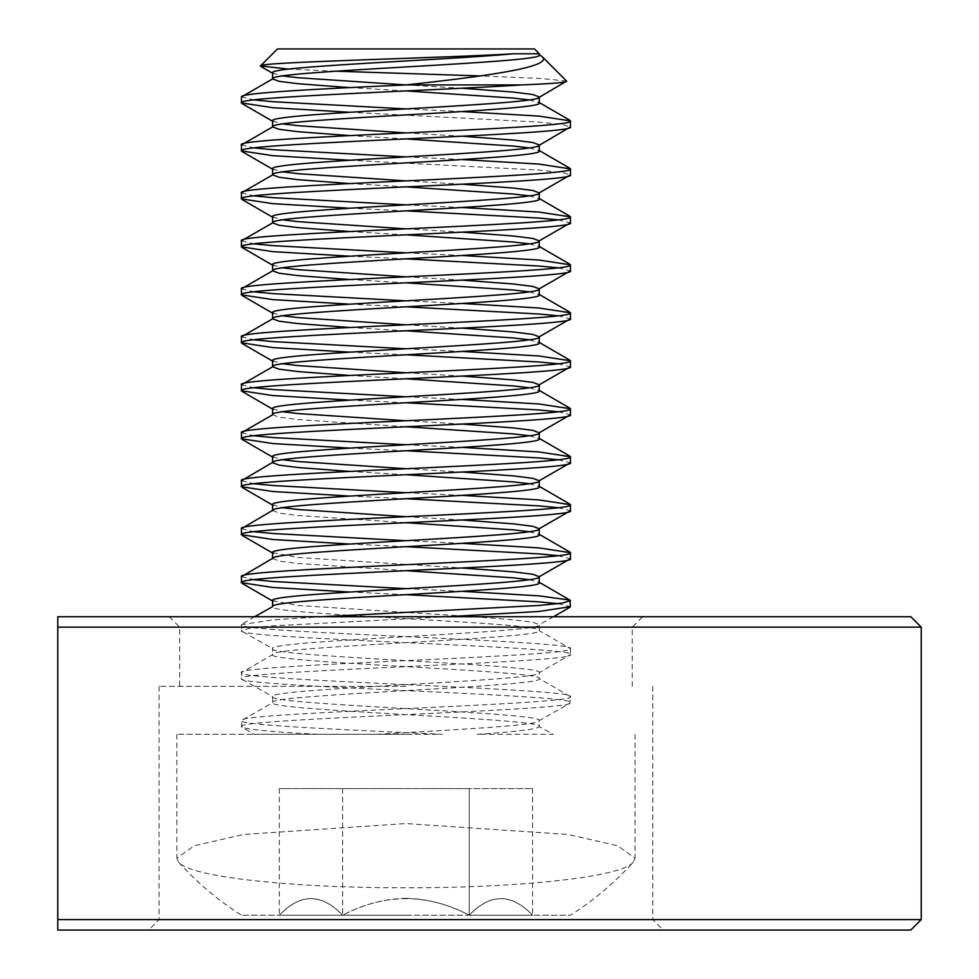 <?xml version="1.0" encoding="UTF-8"?>
<svg xmlns="http://www.w3.org/2000/svg" width="979" height="979" viewBox="0 0 979 979"><rect width="100%" height="100%" fill="white"/><g stroke="black" fill="none" stroke-linecap="round" stroke-linejoin="round"><path stroke-width="0.73" stroke-dasharray="4.89 3.67" d="M910.776 616.709L57.773 616.709L57.773 627.147L921.227 627.147M921.227 919.599L57.773 919.599L57.773 930.05L910.776 930.05M405.942 919.599L159.087 919.599L405.942 919.599M405.942 616.709L169.196 616.709L405.942 616.709M405.942 627.147L179.634 627.147L405.942 627.147M405.942 686.34L159.087 686.34L405.942 686.34M57.773 627.147L57.773 919.599M473.457 616.709L513.804 619.854L532.735 622.252L539.27 624.651C547.518 632.654 264.367 640.645 272.615 648.636L272.615 654.633C264.367 662.636 547.518 670.627 539.27 678.631L570.427 696.62L569.913 703.203L539.27 720.605L539.27 726.602C537.863 729.159 517.108 731.729 476.993 734.311L553.208 734.311L539.27 726.602C547.518 718.61 264.367 710.607 272.615 702.616L272.615 696.62L241.972 679.218L241.458 672.634C231.277 680.625 580.596 688.616 570.427 696.62C580.596 704.611 231.277 712.614 241.458 720.605C238.068 725.182 343.543 729.698 442.251 734.311L254.259 734.311L241.972 727.189L241.458 720.605L272.615 702.616C264.367 694.613 547.518 686.622 539.27 678.631L539.27 672.634L570.427 654.633C580.596 662.636 231.277 670.627 241.458 678.631C231.277 686.622 580.596 694.613 570.427 702.616C580.596 710.607 231.277 718.61 241.458 726.602C243.184 729.159 268.784 731.729 318.285 734.311L442.251 734.311M447.33 616.709L272.872 625.85L249.51 628.249L241.458 630.647C231.277 638.651 580.596 646.642 570.427 654.633L570.427 648.636C580.596 656.64 231.277 664.631 241.458 672.634L272.615 654.633C264.367 646.642 547.518 638.651 539.27 630.647L539.27 624.651L553.6 616.709M322.642 616.709L272.872 619.854L241.458 624.651C231.277 632.654 580.596 640.645 570.427 648.636L539.27 630.647C547.518 622.656 264.367 614.653 272.615 606.662M376.511 734.311C456.52 729.698 542.011 725.182 539.27 720.605C547.518 712.614 264.367 704.611 272.615 696.62C264.367 688.616 547.518 680.625 539.27 672.634C547.518 664.631 264.367 656.64 272.615 648.636L241.972 631.247L241.458 624.651M349.43 592.001L405.942 594.669M557.981 603.664L570.427 606.662M241.458 576.68L253.904 579.678M405.942 588.673L462.455 591.34M349.43 544.018L405.942 546.698M557.981 555.693L570.427 558.691M241.458 528.697L253.904 531.707M405.942 540.702L462.455 543.369M349.43 496.047L405.942 498.715M557.981 507.709L570.427 510.708M241.458 480.726L253.904 483.724M405.942 492.718L462.455 495.386M349.43 448.076L405.942 450.744M557.981 459.738L570.427 462.737M241.458 432.755L253.904 435.753M405.942 444.747L462.455 447.415M349.43 400.093L405.942 402.773M557.981 411.767L570.427 414.766M241.458 384.771L253.904 387.77M405.942 396.776L462.455 399.444M349.43 352.122L405.942 354.79M557.981 363.784L570.427 366.782M241.458 336.8L253.904 339.799M405.942 348.793L462.455 351.461M349.43 304.151L405.942 306.819M557.981 315.813L570.427 318.811M241.458 288.829L253.904 291.828M405.942 300.822L462.455 303.49M349.43 256.168L405.942 258.848M557.981 267.842L570.427 270.84M241.458 240.846L253.904 243.844M405.942 252.839L462.455 255.519M349.43 208.197L405.942 210.864M557.981 219.859L570.427 222.857M241.458 192.875L253.904 195.873M405.942 204.868L462.455 207.536M349.43 160.226L539.013 170.089L562.374 172.488L570.427 174.886M241.458 144.904L253.904 147.902M405.942 156.897L462.455 159.565M349.43 112.242L539.013 122.118L562.374 124.517L570.427 126.915M241.458 96.921L253.904 99.919M405.942 108.914L462.455 111.594M539.27 97.288L538.621 97.655M539.27 145.259L538.621 145.638M272.615 462.369L273.251 462.002M272.615 510.353L279.137 513.106L298.081 515.505L405.942 522.7M273.251 509.973L272.615 510.708M272.615 558.324L279.137 561.089L298.081 563.488L405.942 570.684M273.251 557.957L272.615 558.691M539.27 53.772L537.642 53.772L539.27 54.591M272.615 72.935L282.698 75.934M405.942 84.928L462.455 88.257M349.43 87.596L405.942 90.925M529.174 99.919L539.27 102.917M272.615 120.919L282.698 123.917M405.942 132.911L462.455 136.228M349.43 135.579L405.942 138.908M529.174 147.902L539.27 150.901M272.615 168.89L282.698 171.888M405.942 180.882L462.455 184.211M349.43 183.55L405.942 186.879M529.174 195.873L539.27 198.872M272.615 216.861L282.698 219.859M405.942 228.853L462.455 232.182M349.43 231.521L405.942 234.85M529.174 243.844L539.27 246.843M272.615 264.844L282.698 267.842M405.942 276.837L462.455 280.165M349.43 279.505L405.942 282.833M529.174 291.828L539.27 294.826M272.615 312.815L282.698 315.813M405.942 324.808L462.455 328.136M349.43 327.476L405.942 330.804M529.174 339.799L539.27 342.797M272.615 360.786L282.698 363.784M405.942 372.779L462.455 376.107M349.43 375.459L405.942 378.775M529.174 387.77L539.27 390.768M272.615 408.769L282.698 411.767M405.942 420.762L462.455 424.091M272.615 414.766L279.137 417.164L298.081 419.563L405.942 426.758M529.174 435.753L539.27 438.751M272.615 456.74L282.698 459.738M405.942 468.733L462.455 472.062M349.43 471.401L405.942 474.729M529.174 483.724L539.27 486.722M272.615 504.711L282.698 507.709M405.942 516.704L462.455 520.033M529.174 531.707L539.27 534.705M272.615 552.694L298.081 557.492L462.455 568.016M529.174 579.678L539.27 582.676M272.615 600.665L298.081 605.463L462.455 615.987M534.448 48.95L277.436 48.95M566.621 81.135L542.305 78.553L480.444 75.934M335.516 71.186L288.744 69.13M405.942 734.311L176.844 734.311L405.942 734.311M633.327 862.058C622.252 877.123 518.699 888.026 405.942 887.769C293.088 888.014 189.547 877.111 178.545 862.058L176.856 858.24L194.172 845.758L243.587 834.475L405.942 823.547L568.371 834.487L617.761 845.783L635.041 858.24L633.327 862.058A306.243 306.243 0 0 1 570.427 915.243L241.458 915.243L570.427 915.243M405.942 915.243L342.626 915.243L405.942 915.243M405.942 898.281C383.535 898.979 362.438 904.633 342.626 915.243L279.321 915.243L342.626 915.243C321.712 893.129 300.602 893.129 279.321 915.243C300.235 893.129 321.345 893.129 342.626 915.243C384.82 893.142 427.04 893.142 469.247 915.243L532.564 915.243L469.247 915.243C449.434 904.62 428.325 898.967 405.942 898.281M178.545 862.058A306.243 306.243 0 0 0 241.458 915.243M469.247 915.243C490.173 893.129 511.271 893.129 532.564 915.243C511.638 893.129 490.54 893.129 469.247 915.243L469.247 788.597L279.321 788.597L532.564 788.597L469.247 788.597L469.247 915.243M342.626 788.597L342.626 915.243L342.626 788.597M279.321 788.597L279.321 915.243M532.564 788.597L532.564 915.243M652.785 686.34L652.785 919.599L663.236 930.05M632.25 686.34L632.25 627.147L642.689 616.709M169.196 616.709L179.634 627.147L179.634 686.34M159.087 686.34L159.087 919.599L148.649 930.05M176.844 734.311L176.844 858.24M635.028 734.311L635.028 858.24M272.615 121.274L273.251 121.653M272.615 169.257L273.251 169.624M272.615 217.228L273.251 217.595M272.615 265.199L273.251 265.578M272.615 313.182L273.251 313.549M272.615 361.153L273.251 361.52M272.615 409.124L273.251 409.503M272.615 457.107L273.251 457.474M272.615 505.078L273.251 505.445M272.615 553.049L273.251 553.429M272.615 601.033L273.251 601.4M273.251 73.67L272.615 73.303M538.621 54.212L539.686 54.824M538.621 102.183L539.27 102.562M538.621 150.166L539.27 150.533M538.621 198.137L539.27 198.504M538.621 246.108L539.27 246.488M538.621 294.092L539.27 294.459M538.621 342.063L539.27 342.43M538.621 390.034L539.27 390.413M538.621 438.017L539.27 438.384M538.621 485.988L539.27 486.367M538.621 533.959L539.27 534.338M538.621 581.942L539.27 582.309M254.675 616.709L241.972 624.064"/><path stroke-width="1.47" d="M57.773 627.147L57.773 616.709L910.776 616.709L921.227 627.147L57.773 627.147L57.773 919.599L921.227 919.599L910.776 930.05L57.773 930.05L57.773 919.599M462.455 591.34L539.013 595.868L569.913 600.078L570.427 606.662L539.013 611.459L447.33 616.709M570.427 600.665L562.374 603.064L539.013 605.463L322.642 616.709M570.427 558.691L570.427 552.694C580.596 560.686 231.277 568.677 241.458 576.68L241.458 582.676C231.277 574.673 580.596 566.682 570.427 558.691L539.27 576.68C547.518 584.671 264.367 592.674 272.615 600.665L272.615 606.662C264.367 598.671 547.518 590.667 539.27 582.676L539.27 576.68L532.735 574.281L513.804 571.883L462.455 568.016M273.251 557.957L241.458 576.68M570.427 510.708L570.427 504.711C580.596 512.715 231.277 520.706 241.458 528.697L241.458 534.705C231.277 526.702 580.596 518.711 570.427 510.708L539.27 528.697C547.518 536.7 264.367 544.691 272.615 552.694L272.615 558.324M273.251 509.973L241.458 528.697M570.427 462.737L570.427 456.74C580.596 464.731 231.277 472.735 241.458 480.726L241.458 486.722C231.277 478.731 580.596 470.728 570.427 462.737L539.27 480.726C547.518 488.729 264.367 496.72 272.615 504.711L272.615 510.353M273.251 462.002L241.458 480.726M570.427 414.766L570.427 408.769C580.596 416.76 231.277 424.751 241.458 432.755L241.458 438.751C231.277 430.748 580.596 422.757 570.427 414.766L539.27 432.755C547.518 440.746 264.367 448.749 272.615 456.74L272.615 462.369M462.455 376.107L513.804 379.974L532.735 382.373L539.27 384.771C547.518 392.775 264.367 400.766 272.615 408.769L272.615 414.766L241.458 432.755M570.427 366.782L570.427 360.786C580.596 368.789 231.277 376.78 241.458 384.771L241.458 390.768C231.277 382.777 580.596 374.786 570.427 366.782L539.27 384.771L539.27 390.768C547.518 398.771 264.367 406.762 272.615 414.766M462.455 328.136L513.804 332.003L532.735 334.402L539.27 336.8C547.518 344.792 264.367 352.795 272.615 360.786L272.615 366.782L241.458 384.771M570.427 318.811L570.427 312.815C580.596 320.806 231.277 328.809 241.458 336.8L241.458 342.797C231.277 334.806 580.596 326.802 570.427 318.811L539.27 336.8L539.27 342.797C547.518 350.8 264.367 358.791 272.615 366.782L279.137 369.181L298.081 371.579L349.43 375.459M462.455 280.165L513.804 284.032L532.735 286.431L539.27 288.829C547.518 296.821 264.367 304.824 272.615 312.815L272.615 318.811L241.458 336.8M570.427 270.84L570.427 264.844C580.596 272.835 231.277 280.826 241.458 288.829L241.458 294.826C231.277 286.823 580.596 278.831 570.427 270.84L539.27 288.829L539.27 294.826C547.518 302.817 264.367 310.82 272.615 318.811L279.137 321.21L298.081 323.608L349.43 327.476M462.455 232.182L513.804 236.049L532.735 238.448L539.27 240.846C547.518 248.85 264.367 256.841 272.615 264.844L272.615 270.84L241.458 288.829M570.427 222.857L570.427 216.861C580.596 224.864 231.277 232.855 241.458 240.846L241.458 246.843C231.277 238.852 580.596 230.86 570.427 222.857L539.27 240.846L539.27 246.843C547.518 254.846 264.367 262.837 272.615 270.84L279.137 273.239L298.081 275.637L349.43 279.505M462.455 184.211L513.804 188.078L532.735 190.477L539.27 192.875C547.518 200.866 264.367 208.87 272.615 216.861L272.615 222.857L241.458 240.846M570.427 174.886L570.427 168.89C580.596 176.881 231.277 184.884 241.458 192.875L241.458 198.872C231.277 190.881 580.596 182.877 570.427 174.886L539.27 192.875M462.455 136.228L513.804 140.107L532.735 142.506L539.27 144.904C547.518 152.895 264.367 160.886 272.615 168.89L272.615 174.886L241.458 192.875M570.427 126.915L570.427 120.919C580.596 128.91 231.277 136.901 241.458 144.904L241.458 150.901C231.277 142.897 580.596 134.906 570.427 126.915L538.621 145.638M462.455 88.257L513.804 92.124L532.735 94.522L539.27 96.921C547.518 104.924 264.367 112.915 272.615 120.919L272.615 126.915L241.458 144.904M241.458 582.676L272.872 587.473L349.43 592.001M405.942 594.669L539.013 601.865L557.981 603.664M253.904 579.678L272.872 581.477L405.942 588.673M241.458 534.705L272.872 539.502L349.43 544.018M405.942 546.698L539.013 553.894L557.981 555.693M253.904 531.707L272.872 533.506L405.942 540.702M462.455 543.369L539.013 547.897L570.427 552.694M241.458 486.722L272.872 491.519L349.43 496.047M405.942 498.715L539.013 505.91L557.981 507.709M253.904 483.724L272.872 485.523L405.942 492.718M462.455 495.386L539.013 499.914L570.427 504.711M241.458 438.751L272.872 443.548L349.43 448.076M405.942 450.744L539.013 457.939L557.981 459.738M253.904 435.753L272.872 437.552L405.942 444.747M462.455 447.415L539.013 451.943L570.427 456.74M241.458 390.768L272.872 395.577L349.43 400.093M405.942 402.773L539.013 409.968L557.981 411.767M253.904 387.77L272.872 389.569L405.942 396.776M462.455 399.444L539.013 403.972L570.427 408.769M241.458 342.797L272.872 347.594L349.43 352.122M405.942 354.79L539.013 361.985L557.981 363.784M253.904 339.799L272.872 341.598L405.942 348.793M462.455 351.461L539.013 355.989L570.427 360.786M241.458 294.826L272.872 299.623L349.43 304.151M405.942 306.819L539.013 314.014L557.981 315.813M253.904 291.828L272.872 293.627L405.942 300.822M462.455 303.49L539.013 308.018L570.427 312.815M241.458 246.843L272.872 251.64L349.43 256.168M405.942 258.848L539.013 266.043L557.981 267.842M253.904 243.844L272.872 245.643L405.942 252.839M462.455 255.519L539.013 260.047L570.427 264.844M241.458 198.872L272.872 203.669L349.43 208.197M405.942 210.864L539.013 218.06L557.981 219.859M253.904 195.873L272.872 197.672L405.942 204.868M462.455 207.536L539.013 212.064L570.427 216.861M241.458 150.901L272.872 155.698L349.43 160.226M253.904 147.902L272.872 149.701L405.942 156.897M462.455 159.565L539.013 164.093L570.427 168.89M282.698 75.934L298.081 77.733L405.942 84.928L522.027 84.928C427.37 90.974 233.969 96.921 241.458 102.917L272.872 107.714L349.43 112.242M241.458 102.917L241.458 96.921C239.219 92.932 318.016 88.93 405.942 84.928C486.147 76.227 554.151 66.988 542.048 56.549L566.621 81.135C567.233 82.42 552.364 83.692 522.027 84.928M253.904 99.919L272.872 101.718L405.942 108.914M462.455 111.594L539.013 116.109L570.427 120.919M513.559 53.772L539.27 53.772L534.448 48.95L277.436 48.95L260.463 65.923C256.168 62.044 444.992 58.006 513.559 53.772C445.996 60.16 265.566 66.548 272.615 72.935L272.615 78.932L279.137 81.33L298.081 83.729L349.43 87.596M539.27 53.772L539.27 54.946C547.518 62.937 264.367 70.941 272.615 78.932L241.458 96.921M539.27 97.288L539.27 102.917C547.518 110.921 264.367 118.912 272.615 126.915L279.137 129.314L298.081 131.712L349.43 135.579M539.27 145.259L539.27 150.901C547.518 158.892 264.367 166.895 272.615 174.886L279.137 177.285L298.081 179.683L349.43 183.55M539.27 193.242L539.27 198.872C547.518 206.863 264.367 214.866 272.615 222.857L279.137 225.256L298.081 227.654L349.43 231.521M462.455 424.091L513.804 427.958L532.735 430.356L539.27 432.755L539.27 438.751C547.518 446.742 264.367 454.745 272.615 462.737L279.137 465.135L298.081 467.534L349.43 471.401M462.455 472.062L513.804 475.929L532.735 478.327L539.27 480.726L539.27 486.722C547.518 494.725 264.367 502.716 272.615 510.708M462.455 520.033L513.804 523.9L532.735 526.298L539.27 528.697L539.27 534.705C547.518 542.696 264.367 550.688 272.615 558.691M254.675 616.709L272.615 606.662M405.942 90.925L513.804 98.12L529.174 99.919M282.698 123.917L298.081 125.716L405.942 132.911M405.942 138.908L513.804 146.104L529.174 147.902M282.698 171.888L298.081 173.687L405.942 180.882M405.942 186.879L513.804 194.075L529.174 195.873M282.698 219.859L298.081 221.658L405.942 228.853M405.942 234.85L513.804 242.046L529.174 243.844M282.698 267.842L298.081 269.641L405.942 276.837M405.942 282.833L513.804 290.029L529.174 291.828M282.698 315.813L298.081 317.612L405.942 324.808M405.942 330.804L513.804 338L529.174 339.799M282.698 363.784L298.081 365.583L405.942 372.779M405.942 378.775L513.804 385.971L529.174 387.77M282.698 411.767L298.081 413.566L405.942 420.762M405.942 426.758L513.804 433.954L529.174 435.753M282.698 459.738L298.081 461.537L405.942 468.733M405.942 474.729L513.804 481.925L529.174 483.724M282.698 507.709L298.081 509.508L405.942 516.704M405.942 522.7L513.804 529.896L529.174 531.707M405.942 570.684L513.804 577.879L529.174 579.678M462.455 615.987L473.457 616.709M539.27 54.591L542.048 56.549M480.444 75.934L335.516 71.186M288.744 69.13L260.463 65.923M538.621 97.655L566.621 81.135M921.227 627.147L921.227 919.599M241.972 103.517L273.251 121.653M241.972 151.488L273.251 169.624M241.972 199.471L273.251 217.595M241.972 247.442L273.251 265.578M241.972 295.413L273.251 313.549M241.972 343.396L273.251 361.52M241.972 391.367L273.251 409.503M241.972 439.338L273.251 457.474M241.972 487.322L273.251 505.445M241.972 535.293L273.251 553.429M241.972 583.264L273.251 601.4M569.913 607.249L553.6 616.709M273.251 73.67L260.622 66.352M538.621 54.212L539.686 54.824M538.621 102.183L569.913 120.319M538.621 150.166L569.913 168.29M538.621 198.137L569.913 216.273M538.621 246.108L569.913 264.244M538.621 294.092L569.913 312.215M538.621 342.063L569.913 360.199M538.621 390.034L569.913 408.17M538.621 438.017L569.913 456.153M538.621 485.988L569.913 504.124M538.621 533.959L569.913 552.095M538.621 581.942L569.913 600.078"/></g></svg>
